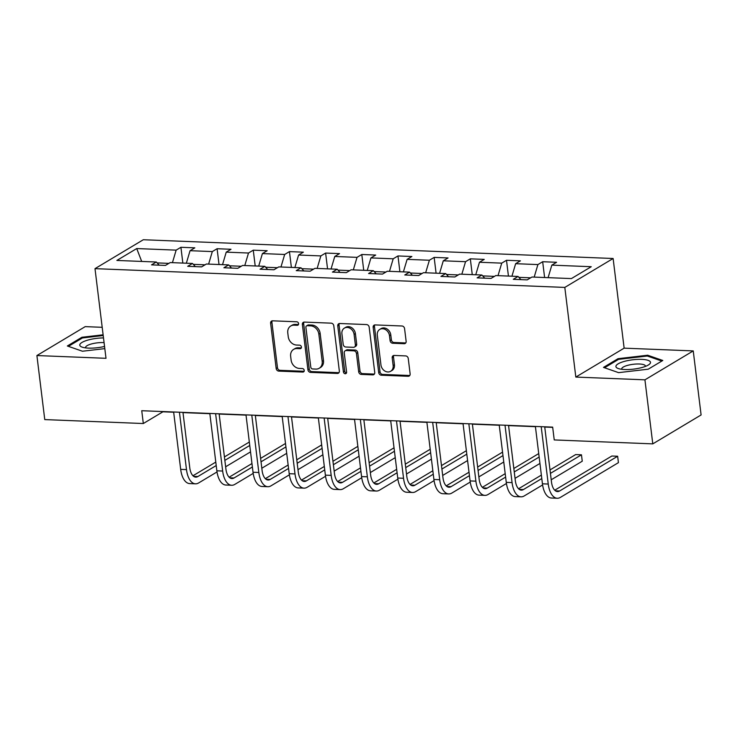 <?xml version="1.0" encoding="UTF-8"?>
<svg xmlns="http://www.w3.org/2000/svg" width="738" height="738" viewBox="0 0 738 738"><rect width="100%" height="100%" fill="white"/><g stroke="black" fill="none" stroke-linecap="round" stroke-linejoin="round"><path stroke-width="1.11" d="M298.586 323.613A1.845 1.513 -120.9 0 0 296.768 321.786L272.59 320.818A2.629 2.168 -120.9 0 0 271.547 321.076A2.629 2.168 -120.9 0 0 270.615 323.244L276.178 368.502A2.629 2.168 -120.9 0 0 278.761 371.113L302.949 372.072A1.845 1.513 -120.9 0 0 302.515 368.557L299.388 368.428A8.413 6.928 -120.9 0 1 291.113 360.089L290.652 356.325A8.413 6.928 -120.9 0 1 293.613 349.388A8.413 6.928 -120.9 0 1 296.944 348.567L300.08 348.696A1.845 1.513 -120.9 0 0 299.646 345.172L296.51 345.043A8.413 6.928 -120.9 0 1 288.244 336.712L287.783 332.939A8.413 6.928 -120.9 0 1 290.735 326.002A8.413 6.928 -120.9 0 1 294.075 325.181L297.202 325.31A1.845 1.513 -120.9 0 0 298.586 323.613M404.166 343.714A2.629 2.168 -120.9 0 0 405.208 343.456A2.629 2.168 -120.9 0 0 406.131 341.288L404.572 328.594A2.629 2.168 -120.9 0 0 401.989 325.993L375.135 324.914A2.629 2.168 -120.9 0 0 374.092 325.172A2.629 2.168 -120.9 0 0 373.16 327.34L378.723 372.598A2.629 2.168 -120.9 0 0 381.306 375.208L408.16 376.279A2.629 2.168 -120.9 0 0 409.203 376.02A2.629 2.168 -120.9 0 0 410.134 373.852L408.252 358.511A2.629 2.168 -120.9 0 0 405.66 355.91L394.166 355.448A2.629 2.168 -120.9 0 0 393.123 355.707A2.629 2.168 -120.9 0 0 392.201 357.875L393.133 365.476A7.039 5.793 -120.9 0 1 390.66 371.279A7.039 5.793 -120.9 0 1 380.956 364.996L377.303 335.2A7.039 5.793 -120.9 0 1 379.775 329.406A7.039 5.793 -120.9 0 1 389.479 335.689L390.088 340.652A2.629 2.168 -120.9 0 0 392.671 343.253L404.166 343.714L405.476 342.93A2.629 2.168 -120.9 0 0 405.771 342.921M575.825 377.072L644.929 379.83L652.789 443.87L701.1 414.95L693.24 350.91L624.136 348.151L613.121 258.494L564.81 287.414L575.825 377.072L624.136 348.151M102.195 327.312L85.211 326.63L36.9 355.55L106.004 358.308L94.999 268.65L564.81 287.414M36.9 355.55L44.76 419.59L143.32 423.529L162.904 411.804L173.67 412.228M652.789 443.87L554.238 439.931L552.661 427.127L141.742 410.715L143.32 423.529M333.788 325.772A2.629 2.168 -120.9 0 0 331.196 323.161L304.342 322.091A2.629 2.168 -120.9 0 0 303.3 322.349A2.629 2.168 -120.9 0 0 302.377 324.517L307.93 369.775A2.629 2.168 -120.9 0 0 310.514 372.376L337.377 373.446A2.629 2.168 -120.9 0 0 338.419 373.188A2.629 2.168 -120.9 0 0 339.342 371.029L333.788 325.772M339.738 323.502L366.592 324.572A2.629 2.168 -120.9 0 1 369.175 327.183L374.738 372.441A2.629 2.168 -120.9 0 1 373.815 374.609A2.629 2.168 -120.9 0 1 372.773 374.867L361.279 374.406A2.629 2.168 -120.9 0 1 358.686 371.795L356.436 353.447A2.629 2.168 -120.9 0 0 353.853 350.836L346.223 350.532A2.629 2.168 -120.9 0 0 345.181 350.79A2.629 2.168 -120.9 0 0 344.259 352.958L346.602 372.063A1.845 1.513 -120.9 0 1 343.419 371.943L337.764 325.928A2.629 2.168 -120.9 0 1 338.696 323.761A2.629 2.168 -120.9 0 1 339.738 323.502M613.121 258.494L143.301 239.739L94.999 268.65M542.67 261.722L537.901 264.582L515.641 263.687L520.41 260.837L506.499 260.283L501.729 263.134L479.469 262.248L484.229 259.389L470.318 258.835L465.549 261.686L443.289 260.8L448.058 257.949L434.147 257.396L429.378 260.246L407.118 259.361L411.878 256.501L397.966 255.948L393.197 258.798L370.937 257.913L375.707 255.062L361.795 254.499L357.026 257.359L334.766 256.464L339.526 253.614L325.615 253.06L320.855 255.911L298.586 255.025L303.355 252.175L289.444 251.612L284.674 254.472L262.414 253.577L267.174 250.726L253.263 250.173L248.503 253.023L226.234 252.138L231.003 249.278L217.092 248.724L212.323 251.575L190.063 250.689L194.832 247.839L180.911 247.285L176.151 250.136L136.724 248.558L116.881 260.44L156.299 262.018L151.539 264.868L165.45 265.422L170.22 262.571L192.48 263.457L187.71 266.307L201.622 266.87L206.391 264.01L228.651 264.905L223.891 267.756L237.802 268.309L242.571 265.459L264.831 266.344L260.062 269.204L273.973 269.757L278.743 266.907L301.003 267.793L296.242 270.643L310.154 271.197L314.914 268.346L337.183 269.232L332.414 272.091L346.325 272.645L351.094 269.794L373.354 270.68L368.594 273.53L382.505 274.084L387.266 271.233L409.535 272.128L404.765 274.979L418.677 275.532L423.446 272.682L445.706 273.567L440.937 276.418L454.857 276.981L459.617 274.121L481.886 275.016L477.117 277.866L491.028 278.42L495.798 275.569L518.058 276.455L513.288 279.315L527.209 279.868L531.969 277.018L571.396 278.586L591.239 266.713L551.821 265.136L556.581 262.285L542.67 261.722L544.607 277.516M530.622 277.82L518.869 277.35M534.192 277.101L537.901 264.582M511.932 276.215L515.641 263.687M518.058 276.455L520.936 279.619M494.451 276.372L482.698 275.901M498.012 275.661L501.729 263.134M475.752 274.767L479.469 262.248M481.886 275.016L484.755 278.171M458.28 274.933L446.518 274.462M461.84 274.213L465.549 261.686M439.58 273.328L443.289 260.8M445.706 273.567L448.584 276.732M422.099 273.484L410.346 273.014M425.66 272.765L429.378 260.246M403.4 271.879L407.118 259.361M409.535 272.128L412.404 275.283M385.928 272.045L374.166 271.575M389.489 271.326L393.197 258.798M367.229 270.44L370.937 257.913M373.354 270.68L376.232 273.835M349.747 270.597L337.995 270.126M353.317 269.877L357.026 257.359M331.048 268.992L334.766 256.464M337.183 269.232L340.052 272.396M313.576 269.149L301.814 268.687M317.137 268.438L320.855 255.911M294.877 267.543L298.586 255.025M301.003 267.793L303.881 270.947M277.396 267.709L265.643 267.239M280.966 266.99L284.674 254.472M258.697 266.104L262.414 253.577M264.831 266.344L267.7 269.508M241.225 266.261L229.463 265.791M244.785 265.551L248.503 253.023M222.525 264.656L226.234 252.138M228.651 264.905L231.529 268.06M205.044 264.822L193.291 264.352M208.614 264.103L212.323 251.575M186.345 263.217L190.063 250.689M192.48 263.457L195.349 266.612M168.873 263.374L157.111 262.903M172.434 262.654L176.151 250.136M141.696 261.427L136.724 248.558M156.299 262.018L159.177 265.173M644.929 379.83L693.24 350.91M182.987 412.607L209.841 413.677M219.168 414.046L246.022 415.125M255.339 415.494L282.193 416.564M291.51 416.933L318.373 418.012M327.69 418.381L354.544 419.452M363.862 419.83L390.725 420.9M400.042 421.269L426.896 422.339M436.213 422.717L463.077 423.787M472.394 424.156L499.248 425.236M508.565 425.605L535.428 426.675M544.745 427.053L552.688 427.367M548.103 277.654L551.821 265.136M182.849 263.069L180.911 247.285M219.029 264.518L217.092 248.724M255.2 265.966L253.263 250.173M291.381 267.405L289.444 251.612M327.552 268.853L325.615 253.06M363.733 270.293L361.795 254.499M399.904 271.741L397.966 255.948M436.084 273.189L434.147 257.396M472.255 274.628L470.318 258.835M508.436 276.077L506.499 260.283M103.117 334.803L81.9 337.275L67.343 345.984L82.453 351.233L104.814 348.622M662.789 360.476L647.687 355.227L618.038 358.686L603.49 367.395L618.592 372.644L648.241 369.184L662.789 360.476M82.01 338.207L81.9 337.275M618.149 359.609L618.038 358.686M647.807 356.186L647.687 355.227M298.456 324.526L295.385 324.397A8.413 6.928 -120.9 0 0 292.045 325.227L290.735 326.002M293.613 349.388L294.914 348.613A8.413 6.928 -120.9 0 1 298.253 347.782L301.325 347.912M272.285 320.836A2.629 2.168 -120.9 0 0 271.925 322.46L277.479 367.727A2.629 2.168 -120.9 0 0 280.071 370.328L304.204 371.288M304.038 322.1A2.629 2.168 -120.9 0 0 303.678 323.733L309.231 368.991A2.629 2.168 -120.9 0 0 311.823 371.592L338.677 372.672A2.629 2.168 -120.9 0 0 338.982 372.662M307.276 325.707A1.845 1.513 -120.9 0 0 305.901 327.404L310.781 367.137A1.845 1.513 -120.9 0 0 312.589 368.954L315.892 369.092A8.413 6.928 -120.9 0 0 319.222 368.262A8.413 6.928 -120.9 0 0 322.183 361.334L318.853 334.176A8.413 6.928 -120.9 0 0 310.578 325.845L307.276 325.707L308.585 324.932A1.845 1.513 -120.9 0 0 307.857 325.107L306.547 325.892M319.222 368.262L320.532 367.487A8.413 6.928 -120.9 0 0 323.493 360.55L322.183 361.334M308.585 324.932L311.879 325.061A8.413 6.928 -120.9 0 1 320.154 333.401L323.493 360.55M345.181 350.79L346.491 350.006A2.629 2.168 -120.9 0 1 347.533 349.757L355.153 350.061A2.629 2.168 -120.9 0 1 357.745 352.663L359.996 371.02A2.629 2.168 -120.9 0 0 362.579 373.622L374.074 374.083A2.629 2.168 -120.9 0 0 374.378 374.074M339.434 323.512A2.629 2.168 -120.9 0 0 339.074 325.144L344.72 371.159A1.845 1.513 -120.9 0 0 346.482 372.976M354.092 334.397A7.039 5.793 -120.9 0 0 344.397 328.115A7.039 5.793 -120.9 0 0 341.915 333.908L343.207 344.406A2.629 2.168 -120.9 0 0 345.79 347.017L353.419 347.321A2.629 2.168 -120.9 0 0 354.461 347.063A2.629 2.168 -120.9 0 0 355.384 344.895L354.092 334.397L355.402 333.613A7.039 5.793 -120.9 0 0 345.698 327.34L344.397 328.115M354.461 347.063L355.762 346.279A2.629 2.168 -120.9 0 0 356.694 344.111L355.384 344.895M355.402 333.613L356.694 344.111M379.775 329.406L381.076 328.622A7.039 5.793 -120.9 0 1 390.78 334.904L391.389 339.867A2.629 2.168 -120.9 0 0 393.981 342.478L405.476 342.93M390.66 371.279L391.961 370.494A7.039 5.793 -120.9 0 0 394.443 364.701L393.133 365.476M393.861 355.458A2.629 2.168 -120.9 0 0 393.511 357.091L394.443 364.701M374.83 324.923A2.629 2.168 -120.9 0 0 374.47 326.556L380.024 371.814A2.629 2.168 -120.9 0 0 382.607 374.424L409.47 375.494A2.629 2.168 -120.9 0 0 409.774 375.485M217.018 471.942L198.633 482.947A20.101 10.046 -87.7 0 1 195.469 483.824L189.675 483.584A20.101 10.046 -87.7 0 1 180.681 469.368L173.642 411.988M195.469 483.824A20.101 10.046 -87.7 0 1 186.483 469.599L179.435 412.219M182.959 412.358L189.749 467.643A13.395 6.697 92.3 0 0 195.736 477.126A13.395 6.697 92.3 0 0 197.849 476.545L216.216 465.549M224.85 460.383L249.748 445.475M192.969 475.761L215.791 462.099M224.426 456.933L249.324 442.034M250.533 451.887L225.634 466.785M103.505 337.921A17.417 4.686 -7 0 0 88.256 339.978A17.417 4.686 -7 0 0 82.213 347.146A17.417 4.686 -7 0 0 104.547 346.445M104.076 342.635A11.928 3.21 -7 0 0 91.401 343.973A11.928 3.21 -7 0 0 85.599 347.524A11.928 3.21 -7 0 0 85.728 347.893M68.394 346.353L82.425 337.958L103.209 335.532M641.691 359.369A17.417 4.686 -7 0 0 620.815 362.561A17.417 4.686 -7 0 0 618.352 368.557A17.417 4.686 -7 0 0 624.717 369.526A17.417 4.686 -7 0 0 648.61 364.84A17.417 4.686 -7 0 0 641.691 359.369M645.372 366.417A11.928 3.21 -7 0 0 645.409 366.03A11.928 3.21 -7 0 0 639.385 364A11.928 3.21 -7 0 0 627.429 365.411A11.928 3.21 -7 0 0 621.737 368.935A11.928 3.21 -7 0 0 621.866 369.304M604.533 367.764L618.564 359.36L647.3 356.011L661.82 361.057M253.189 473.39L234.813 484.396A20.101 10.046 -87.7 0 1 231.649 485.263L225.846 485.032A20.101 10.046 -87.7 0 1 216.861 470.807L209.813 413.437M231.649 485.263A20.101 10.046 -87.7 0 1 222.655 471.047L215.616 413.667M219.131 413.806L225.92 469.091A13.395 6.697 92.3 0 0 231.917 478.565A13.395 6.697 92.3 0 0 234.02 477.993L252.387 466.997M261.031 461.822L285.92 446.924M229.14 477.209L251.962 463.547M260.606 458.381L285.505 443.473M286.713 453.326L261.815 468.233M289.37 474.829L270.984 485.835A20.101 10.046 -87.7 0 1 267.82 486.711L262.027 486.48A20.101 10.046 -87.7 0 1 253.033 472.255L245.994 414.876M267.82 486.711A20.101 10.046 -87.7 0 1 258.835 472.486L251.787 415.107M255.311 415.254L262.101 470.53A13.395 6.697 92.3 0 0 268.088 480.014A13.395 6.697 92.3 0 0 270.2 479.432L288.567 468.436M297.202 463.27L322.1 448.372M265.32 478.658L288.143 464.995M296.777 459.82L321.676 444.922M322.884 454.774L297.986 469.672M325.541 476.278L307.156 487.283A20.101 10.046 -87.7 0 1 304.001 488.15L298.198 487.919A20.101 10.046 -87.7 0 1 289.213 473.704L282.165 416.324M304.001 488.15A20.101 10.046 -87.7 0 1 295.006 473.934L287.968 416.555M291.482 416.693L298.272 471.979A13.395 6.697 92.3 0 0 304.268 481.462A13.395 6.697 92.3 0 0 306.371 480.881L324.738 469.885M333.382 464.719L358.271 449.811M301.491 480.097L324.314 466.434M332.958 461.268L357.847 446.361M359.065 456.213L334.166 471.121M361.721 477.726L343.336 488.731A20.101 10.046 -87.7 0 1 340.172 489.598L334.379 489.368A20.101 10.046 -87.7 0 1 325.384 475.143L318.346 417.773M340.172 489.598A20.101 10.046 -87.7 0 1 331.187 475.373L324.139 418.003M327.663 418.142L334.452 473.427A13.395 6.697 92.3 0 0 340.439 482.901A13.395 6.697 92.3 0 0 342.552 482.32L360.919 471.333M369.554 466.158L394.452 451.259M337.672 481.545L360.495 467.883M369.129 462.708L394.027 447.809M395.236 457.661L370.338 472.56M397.893 479.165L379.507 490.17A20.101 10.046 -87.7 0 1 376.352 491.038L370.55 490.807A20.101 10.046 -87.7 0 1 361.565 476.591L354.517 419.212M376.352 491.038A20.101 10.046 -87.7 0 1 367.358 476.822L360.319 419.442M363.834 419.581L370.624 474.866A13.395 6.697 92.3 0 0 376.62 484.349A13.395 6.697 92.3 0 0 378.723 483.768L397.09 472.772M405.734 467.606L430.623 452.698M373.843 482.984L396.666 469.322M405.31 464.156L430.199 449.257M431.416 459.11L406.518 474.008M434.073 480.613L415.688 491.619A20.101 10.046 -87.7 0 1 412.524 492.486L406.73 492.255A20.101 10.046 -87.7 0 1 397.736 478.03L390.697 420.66M412.524 492.486A20.101 10.046 -87.7 0 1 403.538 478.27L396.49 420.891M400.014 421.029L406.795 476.314A13.395 6.697 92.3 0 0 412.791 485.788A13.395 6.697 92.3 0 0 414.904 485.217L433.271 474.22M441.905 469.045L466.803 454.147M410.024 484.432L432.846 470.77M441.481 465.595L466.379 450.697M467.588 460.549L442.689 475.447M470.244 482.052L451.859 493.058A20.101 10.046 -87.7 0 1 448.704 493.934L442.901 493.704A20.101 10.046 -87.7 0 1 433.916 479.479L426.868 422.099M448.704 493.934A20.101 10.046 -87.7 0 1 439.71 479.709L432.662 422.33M436.186 422.477L442.975 477.754A13.395 6.697 92.3 0 0 448.972 487.237A13.395 6.697 92.3 0 0 451.075 486.656L469.442 475.659M478.086 470.493L502.975 455.586M446.195 485.872L469.017 472.219M477.661 467.043L502.55 452.145M503.759 461.997L478.87 476.896M506.425 483.501L488.039 494.506A20.101 10.046 -87.7 0 1 484.875 495.373L479.082 495.143A20.101 10.046 -87.7 0 1 470.088 480.927L463.04 423.547M484.875 495.373A20.101 10.046 -87.7 0 1 475.89 481.158L468.842 423.778M472.366 423.916L479.146 479.202A13.395 6.697 92.3 0 0 485.143 488.685A13.395 6.697 92.3 0 0 487.255 488.104L505.622 477.108M514.257 471.933L539.155 457.034M482.375 487.32L505.198 473.658M513.832 468.492L538.731 453.584M539.939 463.436L515.041 478.344M542.596 484.949L524.211 495.945A20.101 10.046 -87.7 0 1 521.056 496.822L515.253 496.591A20.101 10.046 -87.7 0 1 506.268 482.366L499.22 424.987M521.056 496.822A20.101 10.046 -87.7 0 1 512.061 482.597L505.013 425.226M508.537 425.365L515.327 480.641A13.395 6.697 92.3 0 0 521.323 490.124A13.395 6.697 92.3 0 0 523.426 489.543L541.793 478.556M550.428 473.381L581.461 454.811L575.668 454.571L550.013 469.931M518.546 488.768L541.369 475.106M582.254 461.213L581.461 454.811L582.254 461.213L551.221 479.783M544.718 426.804L551.498 482.089A13.395 6.697 92.3 0 0 557.494 491.573A13.395 6.697 92.3 0 0 559.607 490.991L617.641 456.25L618.426 462.652L560.391 497.394A20.101 10.046 -87.7 0 1 557.227 498.261L551.434 498.03A20.101 10.046 -87.7 0 1 542.439 483.814L535.391 426.435M557.227 498.261A20.101 10.046 -87.7 0 1 548.242 484.045L541.194 426.665M618.426 462.652L617.641 456.25L611.839 456.019L554.727 490.207M295.385 324.397L294.075 325.181M301.307 347.958L300.08 348.696M298.253 347.782L296.944 348.567M304.176 371.334L302.949 372.072M280.071 370.328L278.761 371.113M277.479 367.727L276.178 368.502M271.925 322.46L270.615 323.244M298.438 324.572L297.202 325.31M338.677 372.672L337.377 373.446M311.823 371.592L310.514 372.376M309.231 368.991L307.93 369.775M303.678 323.733L302.377 324.517M320.154 333.401L318.853 334.176M311.879 325.061L310.578 325.845M374.074 374.083L372.773 374.867M362.579 373.622L361.279 374.406M359.996 371.02L358.686 371.795M357.745 352.663L356.436 353.447M355.153 350.061L353.853 350.836M347.533 349.757L346.223 350.532M344.72 371.159L343.419 371.943M339.074 325.144L337.764 325.928M393.981 342.478L392.671 343.253M391.389 339.867L390.088 340.652M390.78 334.904L389.479 335.689M393.511 357.091L392.201 357.875M409.47 375.494L408.16 376.279M382.607 374.424L381.306 375.208M380.024 371.814L378.723 372.598M374.47 326.556L373.16 327.34M180.681 469.368L186.483 469.599M193.688 476.379L197.849 476.545M216.861 470.807L222.655 471.047M229.859 477.827L234.02 477.993M253.033 472.255L258.835 472.486M266.04 479.266L270.2 479.432M289.213 473.704L295.006 473.934M302.211 480.715L306.371 480.881M325.384 475.143L331.187 475.373M338.391 482.154L342.552 482.32M361.565 476.591L367.358 476.822M374.563 483.602L378.723 483.768M397.736 478.03L403.538 478.27M410.743 485.05L414.904 485.217M433.916 479.479L439.71 479.709M446.914 486.49L451.075 486.656M470.088 480.927L475.89 481.158M483.086 487.938L487.255 488.104M506.268 482.366L512.061 482.597M519.266 489.377L523.426 489.543M542.439 483.814L548.242 484.045M555.437 490.825L559.607 490.991"/></g></svg>
